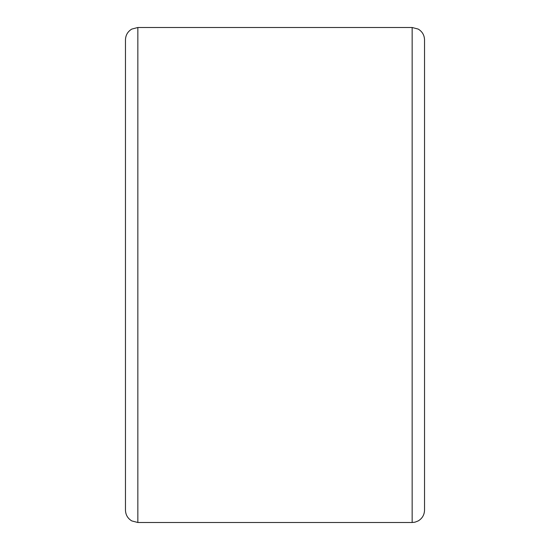 <?xml version="1.0" encoding="UTF-8"?>
<svg xmlns="http://www.w3.org/2000/svg" width="550" height="550" viewBox="0 0 550 550"><rect width="100%" height="100%" fill="white"/><g stroke="black" fill="none" stroke-linecap="round" stroke-linejoin="round"><path stroke-width="0.82" d="M424.531 275L424.531 39.875C424.366 35.131 422.263 31.536 418.206 29.081L412.156 27.5L412.156 522.5L414.947 522.184L418.206 520.919C422.263 518.464 424.366 514.869 424.531 510.125L424.531 275M137.844 27.5L131.794 29.081C127.738 31.536 125.634 35.131 125.469 39.875L125.469 510.125C125.634 514.869 127.738 518.464 131.794 520.919L137.844 522.5L137.844 27.5L412.156 27.5M125.469 481.25L125.469 68.75M137.844 522.5L412.156 522.5"/></g></svg>
